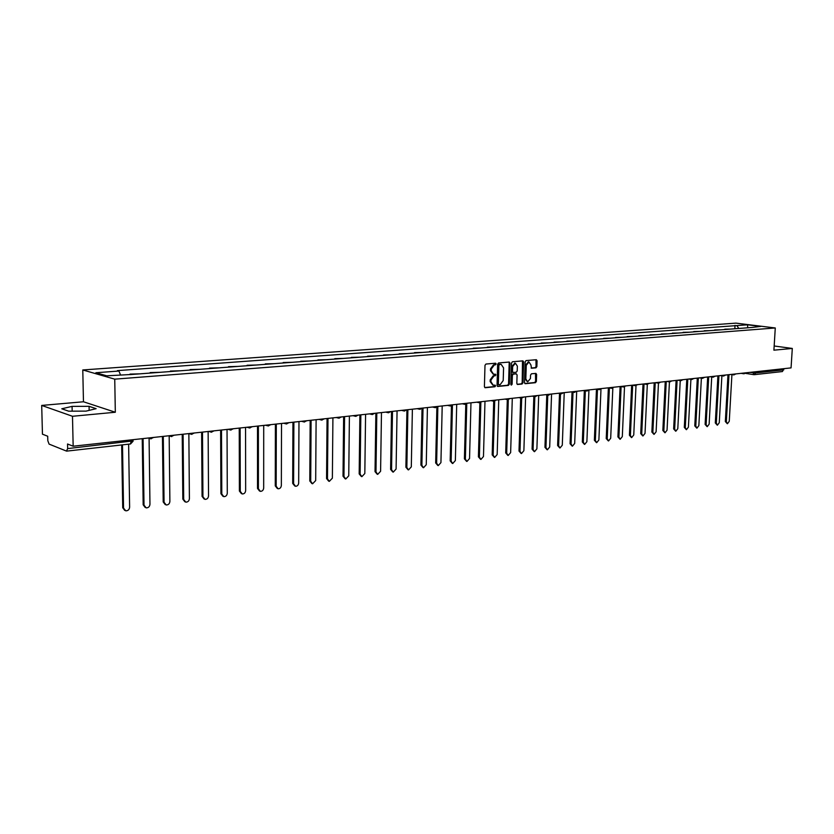 <?xml version="1.0" encoding="UTF-8"?>
<svg xmlns="http://www.w3.org/2000/svg" width="834" height="834" viewBox="0 0 834 834"><rect width="100%" height="100%" fill="white"/><g stroke="black" fill="none" stroke-linecap="round" stroke-linejoin="round"><path stroke-width="1.25" d="M496.199 363.989L495.584 363.217L485.941 364.041L484.992 365.313L484.408 386.642L485.148 387.727L494.916 386.757L495.573 385.871L495.062 385.12L493.29 385.245L490.934 381.763L490.986 379.991L493.989 375.946L495.886 374.946L495.365 374.174L493.624 374.289L491.247 370.786L491.299 369.014L494.301 364.969L496.199 363.989M493.228 374.216L490.455 370.63L490.507 368.857L493.509 364.833L494.75 364.719L495.219 363.249M484.752 387.549L494.135 386.601L494.614 385.152M492.884 385.162L490.152 381.607L490.204 379.835L493.196 375.79L494.437 375.675L494.916 374.216M535.981 367.825L536.877 366.595L537.065 360.788L536.366 359.715L526.066 360.59L525.159 361.82L524.492 382.629L525.326 383.703L535.48 382.681L536.377 381.451L536.616 374.456L535.918 373.392L531.456 373.799L530.56 375.039L530.445 378.511L527.703 381.826L525.827 378.97L526.264 365.282L528.985 361.977L530.893 364.865L531.529 368.221L535.981 367.825L535.188 367.679L536.074 366.46L535.939 359.746M115.321 412.246L83.463 401.769L41.7 405.428L72.485 416.281L115.321 412.246L114.748 379.157L775.276 327.971L773.91 350.176L792.3 348.445L791.059 367.888L73.163 446.211L67.544 444.001L67.648 448.609L133.065 440.905M72.485 416.281L73.163 446.211M509.981 363.144L509.24 362.05L498.586 362.957L497.648 364.208L497.043 385.381L497.773 386.465L508.417 385.402L509.345 384.151L509.981 363.144L508.834 362.071M512.441 361.758L522.918 360.872L523.637 361.956L522.981 382.785L522.074 384.026L517.539 384.474L516.819 383.4L517.09 374.935L516.246 373.851L513.296 374.132L512.378 375.383L512.107 384.224L511.378 385.089L510.877 384.338L511.523 363.009L512.441 361.758M41.7 405.428L42.451 434.18L47.705 436.234L47.819 440.727L49.091 444.105L66.459 451.079L67.648 448.609M83.463 401.769L82.785 369.962L735.953 323.133L775.276 327.971M792.3 348.445L774.171 345.985M783.877 368.67L782.428 371.547L754.301 374.674L755.667 372.944L783.804 369.848M139.747 373.861L130 374.101M150.193 373.069L151.6 372.965M160.201 372.308L150.183 372.579M170.376 371.537L171.804 371.432M180.227 370.786L170.365 371.057M190.142 370.035L191.591 369.931M199.847 369.306L190.142 369.566M209.511 368.576L210.981 368.461M219.061 367.846L209.511 368.096M228.485 367.137L229.975 367.023M237.898 366.418L228.485 366.668M247.093 365.719L248.595 365.615M256.351 365.021L247.083 365.261M265.316 364.343L266.838 364.229M274.449 363.655L265.316 363.885M283.195 362.988L284.728 362.873M292.192 362.31L283.195 362.529M300.72 361.664L302.273 361.539M309.591 360.986L300.73 361.205M317.921 360.361L319.474 360.236M326.657 359.694L317.921 359.913M334.778 359.079L336.352 358.964M343.399 358.422L334.788 358.641M351.333 357.828L352.918 357.703M359.829 357.181L351.333 357.39M367.575 356.598L369.16 356.472M375.946 355.962L367.575 356.16M383.515 355.388L385.11 355.263M391.772 354.763L383.515 354.961M399.163 354.2L400.768 354.075M407.305 353.585L399.163 353.772M414.519 353.032L416.145 352.918M422.567 352.428L414.529 352.615M429.614 351.896L431.241 351.771M437.548 351.291L429.625 351.479M444.428 350.77L446.065 350.645M452.257 350.176L444.439 350.353M458.992 349.665L460.629 349.54M466.717 349.081L459.002 349.258M473.295 348.581L474.942 348.456M480.916 348.007L473.305 348.174M487.348 347.517L488.995 347.392M494.875 346.944L487.358 347.111M501.161 346.475L502.819 346.35M508.594 345.912L501.171 346.068M514.734 345.443L516.402 345.318M522.074 344.89L514.745 345.047M528.078 344.432L529.757 344.306M535.334 343.879L528.099 344.035M541.203 343.441L542.882 343.306M548.365 342.889L541.224 343.045M554.11 342.461L555.788 342.336M561.188 341.919L554.12 342.076M566.807 341.492L568.486 341.367M573.792 340.97L566.818 341.116M579.286 340.553L580.975 340.418M586.198 340.032L579.307 340.168M591.567 339.615L593.255 339.49M598.395 339.104L591.587 339.24M603.66 338.708L605.348 338.573M610.405 338.197L603.67 338.333M615.544 337.801L617.243 337.676M622.216 337.301L615.565 337.436M627.251 336.915L628.951 336.79M633.84 336.415L627.262 336.55M638.771 336.039L640.47 335.914M645.287 335.549L638.781 335.675M650.113 335.185L651.813 335.059M656.556 334.695L650.124 334.82M661.279 334.34L662.978 334.205M667.648 333.85L661.289 333.975M672.267 333.506L673.966 333.381M678.563 333.027L672.287 333.152M683.088 332.683L684.797 332.558M689.322 332.213L683.109 332.328M693.752 331.88L695.452 331.744M699.914 331.411L693.773 331.525M704.25 331.077L705.96 330.952M710.349 330.618L704.271 330.733M714.602 330.295L716.302 330.17M720.628 329.837L714.623 329.951M724.788 329.524L726.497 329.399M730.761 329.076L724.809 329.18M738.778 328.46L736.86 325.583L747.514 324.801L760.723 326.428L751.945 327.47L131.407 374.487L106.648 375.811L95.889 372.735L118.908 371.036L120.45 374.768M736.86 325.583L117.396 370.619L118.908 371.036M114.748 379.157L82.785 369.962M89.071 406.325L72.068 406.377L61.779 408.785L68.69 411.183L86.048 411.12L96.129 408.67L89.071 406.325L89.155 410.37M734.837 328.763L735.025 325.364M747.754 327.783L747.514 324.801M72.183 411.172L72.068 406.377M497.366 386.278L507.635 385.245L508.552 383.994L509.188 362.998M499.524 364.521L498.868 365.396L498.336 383.963L498.847 384.724L500.233 384.589L503.204 380.565L503.58 367.909L501.213 364.406L498.732 364.375L498.086 365.25L498.868 365.396M498.669 384.672L497.544 383.807L498.086 365.25M500.786 364.333L500.035 364.26L500.827 364.406M498.732 364.375L500.035 364.26M517.143 384.286L521.281 383.869L522.188 382.629L522.501 360.903M515.808 373.768L512.503 373.986L511.586 375.227L511.325 384.067L512.107 384.224M510.981 384.808L511.325 384.067M517.361 366.126L515.422 363.217L512.649 366.553L512.503 371.422L513.223 372.506L516.298 372.225L517.205 370.984L517.361 366.126M514.912 363.134L511.857 366.407L512.649 366.553M512.993 372.433L511.711 371.266L511.857 366.407M531.143 368.044L535.188 367.679M528.464 361.893L525.472 365.136L526.264 365.282M527.401 381.763L525.034 378.813L525.472 365.136M524.805 383.515L534.688 382.525L535.584 381.294L535.501 373.423M122.494 444.918L123.547 508.094L125.757 510.825C128.029 510.835 129.322 509.637 129.624 507.228L128.624 444.241M124.725 510.418L122.723 507.729L121.67 445.012M143.073 438.58L144.011 505.164L146.19 507.875C148.4 507.875 149.661 506.686 149.964 504.309L149.088 438.277M145.189 507.479L143.177 504.81L142.239 438.674M163.287 436.37L164.058 502.287L166.195 504.977C168.364 504.977 169.594 503.799 169.886 501.453L169.177 435.859M165.236 504.601L163.203 501.943L162.442 436.463M183.094 434.212L183.688 499.483L185.794 502.141C187.911 502.131 189.109 500.973 189.401 498.659L188.859 433.586M184.867 501.776L182.834 499.128L182.229 434.305M202.495 432.095L202.933 496.72L205.008 499.368C207.072 499.347 208.25 498.2 208.531 495.917L208.135 431.48M204.101 499.013L202.068 496.376L201.62 432.189M221.5 430.021L221.792 494.02L223.825 496.637C225.847 496.616 226.994 495.479 227.286 493.228L227.036 429.416M222.939 496.303L220.916 493.686L220.624 430.115M240.129 427.988L240.275 491.372L242.277 493.968C244.247 493.947 245.373 492.821 245.655 490.601L245.561 427.394M241.443 493.655L239.389 491.038L239.243 428.092M258.394 425.997L258.404 488.776L260.364 491.351C262.293 491.32 263.398 490.215 263.68 488.015L263.711 425.413M259.572 491.07L257.508 488.453L257.498 426.101M276.304 424.047L276.169 486.222L278.108 488.787C279.995 488.755 281.068 487.65 281.35 485.482L281.517 423.474M277.357 488.526L275.272 485.909L275.397 424.141M293.87 422.129L293.61 483.73L295.507 486.274C297.352 486.232 298.405 485.138 298.676 483.001L298.979 421.566M294.798 486.024L292.692 483.418L292.953 422.233M311.092 420.253L310.707 481.27L312.573 483.803L315.69 480.561L316.107 419.7M311.906 483.574L309.789 480.968L310.165 420.346M327.991 418.407L327.481 478.872L329.315 481.374L332.37 478.174L332.912 417.865M328.69 481.166L326.563 478.57L327.053 418.512M344.567 416.593L343.952 476.516L345.756 478.997L348.748 475.828L349.404 416.072M345.151 478.81L343.014 476.214L343.629 416.698M360.841 414.821L360.111 474.192L361.883 476.662L364.823 473.524L365.584 414.3M361.32 476.485L359.173 473.9L359.892 414.925M376.812 413.08L375.978 471.919L377.719 474.369L380.596 471.262L381.472 412.569M377.177 474.202L375.029 471.637L375.863 413.184M392.491 411.37L391.553 469.688L393.273 472.117L396.087 469.042L397.067 410.87M392.751 471.971L390.604 469.406L391.532 411.475M407.889 409.692L406.846 467.499L408.535 469.907L411.308 466.863L412.382 409.202M408.045 469.771L405.897 467.217L406.929 409.796M423.015 408.034L421.879 465.341L423.536 467.738L426.257 464.715L427.415 407.555M423.067 467.603L420.92 465.07L422.035 408.566M437.86 406.419L436.63 463.224L438.267 465.612L440.936 462.609L442.197 405.949M437.829 465.487L435.671 462.964L436.87 407.273M452.445 405.136L451.131 461.15L452.737 463.516L455.364 460.545L456.709 404.365M452.32 463.402L450.172 460.889L451.455 405.856M466.769 403.927L465.382 459.107L466.957 461.452L469.542 458.512L470.97 402.812M466.56 461.348L464.413 458.846L465.779 404.365M480.853 402.593L479.394 457.105L480.937 459.43L483.47 456.521L484.981 401.279M480.561 459.326L478.414 456.844L479.863 402.801M494.687 401.164L493.155 455.124L494.677 457.439L497.168 454.551L498.753 399.778M494.322 457.345L492.185 454.874L493.707 401.206L492.623 400.445M508.302 399.705L506.686 453.185L508.187 455.489L510.637 452.622L512.295 398.298M507.843 455.395L505.706 452.935L507.312 399.59M521.677 398.193L519.989 451.277L521.469 453.56L523.877 450.725L525.608 396.848M521.135 453.477L519.009 451.038L520.687 398.006M534.834 396.65L533.072 449.411L534.521 451.674L536.888 448.859L538.701 395.42M534.208 451.59L532.092 449.161L533.843 396.452M547.771 395.128L545.947 447.566L547.375 449.807L549.7 447.024L551.566 394.013M547.073 449.734L544.956 447.326L546.781 394.93M560.5 393.627L558.603 445.752L560 447.983L562.293 445.22L564.232 392.637M559.718 447.91L557.612 445.512L559.51 393.429M573.021 392.157L571.05 443.969L572.437 446.18L574.689 443.448L576.69 391.271M572.166 446.117L570.07 443.73L572.02 391.97M585.332 390.719L583.31 442.208L584.665 444.407L586.886 441.697L588.929 390.176M584.405 444.345L582.32 441.978L584.332 390.531M597.457 389.301L595.361 440.477L596.696 442.666L598.885 439.977L600.98 389.186M596.446 442.614L594.371 440.258L596.456 389.113L599.093 389.614M609.373 387.914L607.225 438.778L608.539 440.957L610.686 438.288L612.834 388.081M608.299 440.894L606.235 438.559L608.372 387.82M621.111 386.549L618.901 437.11L620.194 439.268L622.31 436.62L624.51 386.903M619.975 439.216L617.911 436.891L620.11 386.538M632.662 385.214L630.4 435.463L631.672 437.6L633.757 434.983L635.998 385.694M631.453 437.558L629.409 435.244L631.651 385.277M644.036 383.921L641.721 433.836L642.972 435.963L645.026 433.367L647.32 384.443M642.764 435.921L640.721 433.628L643.024 384.036M655.232 382.702L652.866 432.241L654.096 434.358L656.118 431.772L658.464 383.16L657.536 382.452M653.898 434.316L651.865 432.033L654.21 382.816M666.251 381.503L663.843 430.667L665.052 432.773L667.044 430.208L669.431 381.878M664.865 432.731L662.842 430.459L665.24 381.618M677.104 380.314L674.654 429.114L675.842 431.209L677.802 428.666L680.242 380.606M675.655 431.168L673.653 428.916L676.093 380.429M687.8 379.157L685.298 427.592L686.465 429.666L688.404 427.144L690.896 379.366M686.288 429.635L684.297 427.394L686.778 379.262M698.329 378L695.785 426.091L696.943 428.155L698.85 425.653L701.384 378.146M696.765 428.113L694.785 425.893L697.307 378.115M708.702 376.874L706.117 424.61L707.253 426.654L709.129 424.172L711.715 376.937M707.086 426.622L705.116 424.412L707.68 376.978M718.918 375.759L716.302 423.151L717.417 425.184L719.273 422.723L721.89 375.759M717.261 425.152L715.301 422.953L717.907 375.863M728.989 374.654L726.331 421.712L727.436 423.735L729.26 421.295L731.918 374.591M727.279 423.703L725.33 421.524L727.978 374.768M749.902 372.381L755.667 372.944L755.74 371.745M752.852 372.058L753.8 374.674M151.204 438.809L149.067 437.923M171.804 436.557L169.709 435.671M191.966 434.337L189.923 433.471M211.711 432.179L209.709 431.314M231.049 430.052L229.089 429.197M249.992 427.978L248.084 427.123M268.558 425.945L266.682 425.09M286.75 423.943L284.915 423.109M304.587 421.994L302.794 421.16M322.07 420.075L320.308 419.241M339.219 418.188L337.499 417.365M356.035 416.343L354.346 415.53M372.537 414.54L370.88 413.727M388.717 412.757L387.101 411.954M404.605 411.016L403.02 410.224M420.2 409.306L418.647 408.514M435.515 407.628L433.982 406.846M450.537 405.981L449.046 405.199M465.299 404.365L463.829 403.583M479.8 402.77L478.362 401.998M494.041 401.217L496.136 400.059M508.031 399.674L506.645 398.913M521.782 398.172L520.416 397.411M535.292 396.692L533.958 395.931M548.574 395.233L547.26 394.482M561.636 393.794L560.344 393.054M574.47 392.387L573.208 391.657M587.094 391.01L585.854 390.27M599.51 389.645L598.291 388.915M611.729 388.3L610.53 387.581M623.749 386.986L622.571 386.267M635.571 385.694L634.413 384.974M647.205 384.411L646.069 383.703M658.651 383.16L660.601 382.118M669.921 381.92L668.826 381.221M681.013 380.711L679.929 380.012M691.939 379.512L690.875 378.813M702.687 378.323L701.644 377.646M713.279 377.166L712.257 376.488M723.714 376.019L722.703 375.342M733.983 374.893L732.992 374.226M744.105 373.788L743.136 373.111M131.459 439.852L130.479 444.032L133.065 441.217L133.044 439.674M130.208 443.99L66.72 451.121M493.509 364.833L494.301 364.969M490.507 368.857L491.299 369.014M490.455 370.63L491.247 370.786M494.437 375.675L495.229 375.832M493.196 375.79L493.989 375.946M490.204 379.835L490.986 379.991M490.152 381.607L490.934 381.763M494.135 386.601L494.916 386.757M494.75 364.719L495.542 364.865M508.552 383.994L509.345 384.151M507.635 385.245L508.417 385.402M497.544 383.807L498.336 383.963M522.845 361.82L523.637 361.956M522.188 382.629L522.981 382.785M521.281 383.869L522.074 384.026M515.454 373.705L516.246 373.851M512.503 373.986L513.296 374.132M511.586 375.227L512.378 375.383M511.711 371.266L512.503 371.422M525.034 378.813L525.827 378.97M535.814 374.31L536.616 374.456M535.584 381.294L536.377 381.451M534.688 382.525L535.48 382.681M536.272 360.653L537.065 360.788M536.074 366.46L536.877 366.595M122.723 507.729L123.547 508.094M143.177 504.81L144.011 505.164M163.203 501.943L164.058 502.287M182.834 499.128L183.688 499.483M202.068 496.376L202.933 496.72M220.916 493.686L221.792 494.02M239.389 491.038L240.275 491.372M257.508 488.453L258.404 488.776M275.272 485.909L276.169 486.222M292.692 483.418L293.61 483.73M309.789 480.968L310.707 481.27M326.563 478.57L327.481 478.872M343.014 476.214L343.952 476.516M359.173 473.9L360.111 474.192M375.029 471.637L375.978 471.919M390.604 469.406L391.553 469.688M405.897 467.217L406.846 467.499M420.92 465.07L421.879 465.341M435.671 462.964L436.63 463.224M450.172 460.889L451.131 461.15M464.413 458.846L465.382 459.107M478.414 456.844L479.394 457.105M492.185 454.874L493.155 455.124M505.706 452.935L506.686 453.185M519.009 451.038L519.989 451.277M532.092 449.161L533.072 449.411M544.956 447.326L545.947 447.566M557.612 445.512L558.603 445.752M570.07 443.73L571.05 443.969M582.32 441.978L583.31 442.208M594.371 440.258L595.361 440.477M606.235 438.559L607.225 438.778M617.911 436.891L618.901 437.11M629.409 435.244L630.4 435.463M640.721 433.628L641.721 433.836M651.865 432.033L652.866 432.241M662.842 430.459L663.843 430.667M673.653 428.916L674.654 429.114M684.297 427.394L685.298 427.592M694.785 425.893L695.785 426.091M705.116 424.412L706.117 424.61M715.301 422.953L716.302 423.151M725.33 421.524L726.331 421.712M150.6 438.809L153.654 437.423M148.306 438.006L149.724 438.496M171.22 436.547L174.223 435.181M168.885 435.765L170.397 436.265M191.413 434.337L194.364 432.982M189.037 433.565L190.632 434.087M211.179 432.168L214.088 430.834M208.771 431.407L210.449 431.939M230.538 430.052L233.405 428.728M228.099 429.302L229.85 429.844M249.502 427.978L252.327 426.664M247.031 427.237L248.855 427.779M268.079 425.934L270.873 424.642M265.587 425.215L267.485 425.767M286.291 423.943L289.044 422.65M283.768 423.234L285.728 423.787M304.139 421.983L306.86 420.711M301.595 421.285L303.607 421.837M321.643 420.065L324.332 418.804M319.078 419.377L321.142 419.94M338.802 418.188L341.46 416.937M336.217 417.511L338.333 418.063M355.638 416.343L358.266 415.103M353.022 415.676L355.19 416.229M372.152 414.54L374.747 413.31M369.514 413.873L371.735 414.435M388.352 412.757L390.917 411.537M385.704 412.111L387.956 412.663M404.25 411.016L406.784 409.807M401.581 410.38L403.875 410.933M419.856 409.306L422.369 408.107M417.167 408.681L419.502 409.223M435.171 407.628L437.662 406.439M432.471 407.002L434.837 407.555M450.214 405.981L452.674 404.803M447.504 405.366L449.891 405.908M464.986 404.365L467.426 403.197M462.255 403.76L464.684 404.292M479.498 402.77L481.906 401.613M476.756 402.176L479.206 402.707M490.986 400.622L493.467 401.154M507.75 399.674L510.116 398.537M504.977 399.1L507.489 399.622M521.5 398.172L523.846 397.036M518.727 397.599L521.26 398.12M535.021 396.692L537.346 395.566M532.238 396.119L534.792 396.64M548.313 395.233L550.617 394.117M545.519 394.67L548.094 395.191M561.376 393.804L563.669 392.699M558.582 393.252L561.167 393.763M574.23 392.397L576.492 391.292M571.415 391.844L574.021 392.355M586.855 391.01L589.106 389.916M584.05 390.468L586.667 390.969M599.281 389.645L601.512 388.561M611.499 388.31L613.72 387.237M608.674 387.779L611.322 388.269M623.53 386.986L625.719 385.923M620.694 386.476L623.352 386.955M635.352 385.694L637.53 384.641M632.516 385.183L635.195 385.662M646.996 384.411L649.154 383.369M644.161 383.911L646.84 384.391M655.607 382.66L658.297 383.129M669.723 381.92L671.86 380.888M666.877 381.43L669.587 381.899M680.825 380.711L682.942 379.678M677.979 380.221L680.69 380.679M691.751 379.512L693.857 378.49M688.905 379.032L691.626 379.491M702.509 378.334L704.594 377.322M699.663 377.854L702.384 378.313M713.112 377.166L715.176 376.165M710.255 376.707L712.987 377.145M723.547 376.03L725.601 375.029M720.691 375.561L723.432 376.009M733.816 374.893L735.869 373.903M730.97 374.445L733.711 374.883M743.949 373.788L745.982 372.808M741.092 373.34L743.845 373.768M753.696 374.654L745.492 373.361M498.054 384.568L498.753 384.703M500.421 364.26L501.213 364.406M515.579 373.705L516.371 373.851M514.63 363.082L515.422 363.217M512.43 372.35L513.108 372.475M528.193 361.841L528.985 361.977"/></g></svg>
